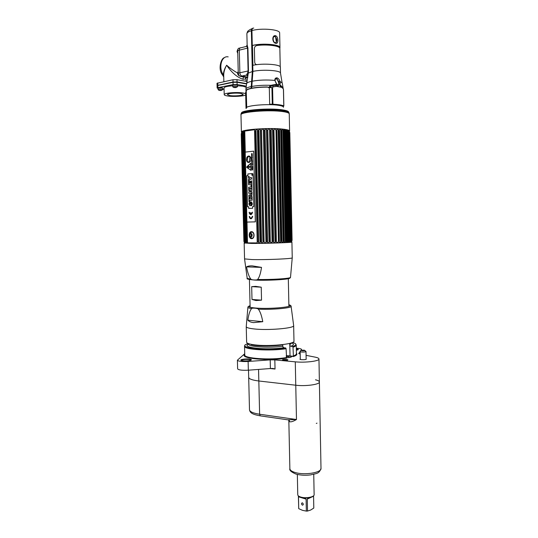 <?xml version="1.0" encoding="UTF-8"?>
<svg xmlns="http://www.w3.org/2000/svg" width="538" height="538" viewBox="0 0 538 538"><rect width="100%" height="100%" fill="white"/><g stroke="black" fill="none" stroke-linecap="round" stroke-linejoin="round"><path stroke-width="0.81" d="M278.072 86.295L278.085 86.652M289.37 131.467L289.605 131.03C289.525 130.304 287.527 129.698 283.613 129.214C270.15 127.425 240.009 129.564 241.401 132.126L241.656 132.536M246.491 108.138C244.555 105.609 268.106 103.518 278.771 105.347C282.046 105.872 283.6 106.524 283.439 107.297M271.038 87.539L269.451 86.436M251.683 87.707L251.105 87.876M248.798 88.884L248.435 89.227M246.727 107.479L246.249 90.848C246.29 89.92 248.173 89.086 251.898 88.34C256.552 87.479 261.979 87.082 268.2 87.143M268.973 87.156L271.091 87.58M246.713 83.363L248.28 73.134L248.469 70.855L248.099 70.989L247.756 72.583L248.28 73.134L252.329 71.534L251.118 88.299C247.702 89.039 245.987 89.846 245.953 90.74L246.095 91.837L246.269 90.095M252.914 28.225C251.912 28.373 251.394 29.207 251.354 30.727L252.329 71.534M248.469 70.855L247.917 48.01L247.144 44.943L246.875 33.746C247.319 31.816 247.783 30.868 248.253 30.888C249.175 30.424 248.139 30.283 252.692 28.38M247.783 89.234L248.179 89.321M247.722 77.754L240.325 76.376C239.114 75.966 238.428 74.876 238.267 73.107L239.861 72.764L239.296 50.182C239.37 48.494 239.988 47.667 241.159 47.707C239.988 47.667 239.37 48.494 239.296 50.182L239.861 72.764C240.022 74.533 240.708 75.629 241.918 76.04C240.708 75.629 240.022 74.533 239.861 72.764L248.099 70.989L247.547 48.158C247.003 46.557 246.444 46.012 245.886 46.537L241.239 47.721M247.769 77.136L241.918 76.04L247.769 77.136M240.345 76.383L246.491 75.078L247.83 76.12M240.325 76.376L246.491 75.078L247.756 72.583M247.897 72.173L248.381 72.422M251.354 87.802L251.381 85.865M251.656 86.598L252.638 71.594L251.663 30.807L252.201 29.072M246.074 91.668L245.664 92.227M246.021 108.434L245.624 92.267L246.081 91.816L246.471 107.882M275.564 36.786L276.377 42.341M277.178 79.086L278.63 82.576L279.202 82.832M271.246 85.818L270.251 85.764M269.894 86.033L271.36 87.573M277.85 86.45L278.758 85.159M278.866 84.412L278.63 82.576M276.989 84.56L274.824 80.431C274.757 78.669 275.49 77.808 277.023 77.842C278.395 78.366 279.363 79.55 279.928 81.399C280.453 83.108 280.332 84.318 279.565 85.031L275.469 84.365L270.964 85.334L268.892 87.728L267.359 86.954C261.354 86.954 256.135 87.358 251.697 88.185L252.907 71.399L252.759 65.347C262.336 63.04 281.024 64.358 280.385 67.223L280.513 73.181L282.087 82.59M282.571 87.385L280.621 85.313L279.565 85.031M278.072 84.748C279.209 84.6 279.491 83.592 278.899 81.715L276.572 78.81L275.685 78.925M273.223 86.88L272.531 85.885L275.853 85.334L277.42 85.535L277.857 86.618L279.316 86.9L280.601 87.116L280.083 86.019L281.166 86.309L282.934 87.876L283.499 89.57L283.782 105.905C281.946 105.071 278.328 104.52 272.941 104.237L269.673 104.177L269.303 87.64L272.571 87.559L273.223 86.88L276.243 86.416L277.857 86.618M272.531 85.885L271.535 86.174L270.964 85.334C263.748 85.065 257.312 85.448 251.656 86.477M275.469 84.365L276.243 86.416M280.601 87.116L281.724 87.405L280.621 85.313M281.724 87.405L283.19 88.676M283.378 105.73L283.486 106.336L283.829 106.006M279.807 48.245L279.962 47.674C280.601 44.446 261.871 42.905 252.288 45.481L251.932 30.565C251.999 28.877 252.598 28.05 253.748 28.077M275.57 35.703C278.549 36.584 278.731 44.311 275.738 43.322C271.986 42.677 271.791 34.849 275.57 35.703L275.066 36.55L273.997 36.712M275.476 42.778C277.406 41.144 277.265 39.072 275.066 36.55M252.921 65.313L252.45 45.522C261.898 42.979 280.359 44.499 279.733 47.68L279.74 48.084M222.84 89.18L224.07 89.382M246.095 86.093L237.11 84.533L233.102 84.587L217.897 87.667L217.13 88.03L217.897 88.367M237.561 85.73L243.035 86.214L245.974 87.183M245.691 94.991C243.263 96.309 232.893 96.867 227.547 95.972C225.395 95.629 224.285 95.192 224.205 94.654L224.03 87.923C224.359 86.887 227.244 86.181 232.698 85.798M224.205 94.654C223.653 93.013 236.807 91.857 243.203 93.013L245.658 93.652M240.896 93.451C236.35 92.63 227.029 93.451 227.413 94.621L229.766 95.556C234.339 96.342 243.492 95.542 243.163 94.372L240.896 93.451M217.13 88.03L217.07 85.824L217.836 85.461L233.041 82.334L237.056 82.28L246.545 83.955M246.592 83.686L243.882 83.451M243.795 83.471L236.962 81.978L233.115 82.032L217.379 85.582M234.037 82.2L236.034 82.166M238.267 73.107L237.702 50.572C237.769 48.891 238.388 48.064 239.558 48.104L240.136 47.956M247.836 75.952L247.164 75.771M237.581 72.993C233.855 70.955 230.21 68.366 226.639 65.226C224.548 68.622 223.452 71.87 223.351 74.97L223.734 76.618M246.505 75.125L247.372 75.374M247.124 73.894L247.352 75.374M245.9 77.418C245.866 78.804 244.851 79.402 242.86 79.227C237.07 77.237 231.663 72.569 226.639 65.226C224.696 68.75 223.721 72.105 223.7 75.307L223.869 81.635M246.606 83.632L237.043 81.931L233.035 81.991L217.056 85.488L217.002 83.289L232.974 79.738L236.989 79.678L247.157 81.514M223.653 72.348L223.889 72.805M218.092 89.577L218.737 89.214C220.815 88.965 222.187 89.046 222.846 89.463L222.833 89.523M218.704 87.976C220.795 87.721 222.167 87.808 222.819 88.232L222.846 89.463C222.214 90.243 221.105 90.471 219.517 90.149C219.168 90.566 218.69 90.357 218.072 89.523L218.045 88.286L218.704 87.976M221.427 90.458C221.965 90.122 221.333 90.021 219.538 90.149C219.006 90.485 219.639 90.586 221.427 90.458M218.045 88.42L217.722 88.077C218.69 87.647 220.23 87.539 222.335 87.761L221.912 87.902M232.739 86.658L233.425 86.275C235.536 86.013 236.922 86.1 237.574 86.524L237.561 86.591M232.719 86.605L232.685 85.347L233.391 85.011C235.516 84.748 236.902 84.836 237.547 85.266L237.574 86.531C237.023 87.338 235.893 87.573 234.198 87.23C233.781 87.667 233.284 87.459 232.719 86.598M236.108 87.553C236.693 87.203 236.068 87.095 234.225 87.23C233.647 87.58 234.272 87.687 236.108 87.553M232.685 85.488L232.362 85.125C233.371 84.674 234.951 84.56 237.097 84.789L236.659 84.937M237.83 49.489L237.177 51.345L237.769 53.289M238.22 71.352L237.722 73.067L239.37 75.845M244.447 242.638L243.99 241.454L244.857 242.752L244.447 241.522L245.214 242.786L245.631 242.813L245.281 241.575L246.182 242.84L246.774 242.86L246.485 241.616L247.507 242.88L257.225 242.907L254.662 130.956L255.496 130.889L255.947 129.887L258.657 242.894L255.947 129.887M257.292 241.636L258.119 241.623L255.496 130.889M244.279 242.376L243.902 241.407L241.219 133.901L243.902 241.407M244.756 242.504L244.427 241.69M244.723 241.232L244.736 241.602M245.187 241.73L245.025 241.38M285.375 241.858L285.86 240.849L286.451 240.822L284.118 131.037L283.519 130.969L282.907 129.692L281.865 129.584L284.279 242.187L285.375 241.858L282.988 129.967M283.634 240.957L281.266 130.754L280.668 129.483L283.096 242.241L283.634 240.957L284.313 240.923M283.096 242.241L281.939 242.295L279.518 130.633L281.899 241.031L281.145 241.058L278.745 130.586L279.511 130.633L279.491 129.402L280.668 129.483M278.745 130.586L278.166 129.322L280.628 242.349L281.145 241.058M280.628 242.349L279.356 242.396L279.242 241.132L278.428 241.159L276.001 130.458L276.828 130.492L279.242 241.132M275.537 241.253L273.075 130.384L272.564 129.127L275.086 242.537L275.537 241.253L276.397 241.226L276.586 242.49L277.944 242.443L278.428 241.159M275.086 242.537L273.667 242.584L273.405 241.313L272.51 241.34L272.12 242.342L269.558 129.107L268.085 129.113L267.81 130.371L270.325 241.401L270.654 242.665L272.12 242.342M269.41 241.421L266.888 130.384L266.478 129.133L269.067 242.705L269.41 241.421L270.325 241.401M269.067 242.705L267.588 242.739L267.198 241.468L266.283 241.488L266.001 242.773L264.535 242.799L264.084 241.535L263.183 241.549L260.6 130.579L261.515 130.539L264.084 241.535M258.657 242.894L260.029 242.873L260.17 241.596L261.044 241.589L261.542 242.853L262.968 242.826L263.183 241.549M258.61 242.611L258.119 241.623M260.17 241.596L257.567 130.747L258.442 130.694L261.044 241.589M266.283 241.488L263.728 130.452L264.656 130.425L267.198 241.468M266.888 130.384L267.81 130.371M272.51 241.34L270.015 130.357L270.923 130.357L273.405 241.313M273.075 130.384L273.95 130.404L276.397 241.226M281.266 130.754L281.952 130.815M242.08 134.641L244.662 241.239M243.99 241.454L241.401 133.525L244.084 241.475M244.447 241.522L241.959 133.148L244.649 241.535M245.281 241.575L242.584 132.886L245.597 241.589L242.907 132.772L243.432 131.46L244.023 131.279L246.908 241.623M246.485 241.616L243.795 132.509M254.662 130.956L254.535 129.725L244.756 131.09L244.212 132.402M257.567 130.747L257.359 129.51L255.98 129.604M260.6 130.579L260.325 129.335L258.886 129.416L258.442 130.694M263.728 130.452L263.385 129.214L261.905 129.268L261.515 130.539M266.478 129.133L264.992 129.167L264.656 130.425M270.015 130.357L269.578 129.382M272.564 129.127L271.132 129.113L270.923 130.357M276.001 130.458L275.449 129.201L274.084 129.16L273.95 130.404M278.166 129.322L276.888 129.254L276.828 130.492M242.376 134.547L242.517 134.197M242.066 134.211L242.013 134.614M241.965 133.363L242.342 133.29L245.046 242.356M241.717 132.825L241.723 133.195M241.333 133.532L241.219 133.901M241.306 133.639L241.649 132.57M241.757 133.263L242.107 132.025L241.401 133.525M242.584 132.886L242.88 131.649L241.959 133.148M288.684 133.72L290.903 240.17M290.93 240.15L288.657 132.503M291.085 241.441L291.186 240.17M289.491 133.33L291.717 240.21M291.596 241.064L291.724 240.647M289.821 132.785L292.094 240.291L289.821 132.738M291.737 241.172L292.094 240.291M291.737 241.32L289.74 132.509L289.222 131.211L289.424 132.261L288.677 130.862L288.281 130.7L288.341 131.817L287.763 130.526L287.191 130.378L287.487 131.595L287.084 131.507L286.478 130.216L285.739 130.082L285.974 131.299L285.463 131.218L284.858 129.94L283.956 129.813L284.118 131.037M291.509 241.091L291.979 240.372M291.522 241.643L289.236 132.16M288.644 131.918L290.607 241.777L291.488 240.459M290.91 240.52L288.341 131.817M287.763 130.526L290.09 241.824L290.614 240.547M290.09 241.824L289.531 241.878L289.78 240.62L289.377 240.647L287.084 131.507M286.478 130.216L288.832 241.925L289.377 240.647M288.832 241.925L288.106 241.979L288.287 240.715L287.783 240.748L285.463 131.218M284.858 129.94L287.231 242.033L287.783 240.748M287.231 242.033L286.344 242.08L286.451 240.822M285.974 131.299L288.287 240.715M287.487 131.595L289.78 240.62M289.424 132.261L291.67 240.432M289.363 131.433L289.74 132.509M289.814 132.617L292.053 240.351L289.814 132.617M289.296 131.81L289.471 132.166M288.65 132.287L289.034 132.469M287.87 132.61L288.368 133.121M254.561 130.909L257.191 241.696M247.507 242.88L246.996 222.066L255.389 221.864L253.701 151.144L255.328 221.871L246.935 222.073L245.214 152.099L253.64 151.144M245.274 152.093L244.756 131.09M251.407 231.69C248.368 231.562 248.543 238.832 251.576 238.67C255.005 238.825 254.83 231.474 251.407 231.69M257.386 130.579L260.002 241.784M261.508 242.571L258.865 129.692M261.542 242.853L258.886 129.416M260.352 130.23L262.947 241.918M265.974 242.268L263.385 129.712M267.581 242.369L264.999 129.53M273.647 241.636L271.152 130.041M279.336 241.172L276.909 130.452M282.907 129.692L285.308 242.14M288.879 130.337L289.229 131.628M291.293 240.856L289.02 131.736M289.222 131.225L291.737 241.011M291.603 241.394L291.589 240.829M289.02 132.422L291.28 240.896M290.412 240.903L288.146 132.509M242.039 133.128L244.736 241.649M241.562 133.108L244.265 241.858M241.71 132.671L244.44 242.275M244.373 242.113L241.656 132.832M245.214 242.786L242.463 131.83M246.182 242.84L243.432 131.46M252.006 236.256L251.912 234.064M251.898 238.637L249.612 236.195M249.538 234.312L251.609 231.703M251.73 233.801C250.728 234.756 250.762 235.664 251.845 236.532M251.233 238.105C249.504 237.251 249.087 235.651 249.975 233.31L251.67 232.127C254.501 231.945 254.656 238.354 251.818 238.213L250.123 237.15M250.822 233.337L250.775 233.6C249.309 234.682 249.336 235.758 250.849 236.821L250.91 237.076C252.611 235.819 252.584 234.568 250.822 233.337C249.128 234.595 249.155 235.839 250.91 237.076M252.631 174.164L252.335 174.554L252.894 174.507L252.645 174.278M253.055 174.231L252.699 174.89L252.127 174.305L252.483 173.646L253.055 174.231L252.49 173.646L252.14 174.305L252.712 174.89L253.062 174.231M250.984 170.338L246.74 167.379L250.849 163.182M250.251 166.827L250.896 166.76L250.251 166.827M249.834 167.197L249.814 166.531L248.146 166.35L248.179 167.688L249.834 167.197M249.128 162.133L247.487 161.689L247.218 160.727L247.796 157.177L247.204 160.727L247.467 161.689L249.128 162.14L249.988 156.888L248.327 156.444L248.26 156.84L248.341 156.444M248.26 156.84L247.951 157.217L248.105 156.8M248.489 162.429C245.745 162.402 245.859 156.202 248.61 156.067L248.892 156.06M251.858 173.619L247.843 173.956L247.883 175.644L246.747 175.738L247.514 206.794L248.643 206.747L248.684 208.401L252.692 208.233L252.652 206.572L253.828 206.518L253.082 175.213L251.898 175.314L251.858 173.619L247.857 173.956L247.897 175.65L246.767 175.738L247.527 206.794M249.242 216.444C250.466 219.504 251.623 219.47 252.712 216.337L252.356 216.343C251.495 218.845 250.574 218.872 249.592 216.431L249.242 216.444M250.742 214.124L249.141 212.275C250.365 215.334 251.522 215.287 252.611 212.147L251.091 214.111L251.058 212.698L250.708 212.712L250.775 214.124L251.058 212.698M250.896 170.311L250.728 163.229L246.713 166.928L246.727 167.379L250.896 170.311M252.719 169.907L252.335 169.584L252.705 169.08L251.966 169.214L251.885 169.981L252.719 169.907M252.295 168.186L251.952 168.764L251.838 168.206L251.858 168.932L252.699 168.851L252.678 168.112L252.591 168.703L252.295 168.186M252.678 167.997L252.652 166.861L251.818 167.412L252.678 167.997M252.638 166.343L252.066 165.845L251.804 166.793L252.638 166.343M251.764 165.025L252.604 164.944L251.764 165.025M252.591 164.527L251.878 164.594L252.578 163.754L251.737 163.834L252.423 163.908L251.757 164.749L252.591 164.527M251.797 162.207L252.53 161.978L251.683 161.676L251.797 162.207M252.43 157.842L251.582 157.385L251.602 158.32L252.43 157.842M252.416 157.136L251.569 157.069L252.416 157.136M252.376 155.455L251.656 155.388L252.356 154.534L251.515 154.628L252.201 154.695L251.535 155.543L252.376 155.455M252.315 163.377L252.322 163.545C252.954 161.743 251.354 164.177 251.919 162.9L251.919 162.738C251.367 164.48 252.9 162.012 252.315 163.377M252.517 161.434L252.134 161.313L252.497 160.606L251.757 160.748L251.676 161.514L252.517 161.434M251.636 159.692L252.396 159.934L251.656 160.479L252.356 160.358L252.342 159.524L251.636 159.692M252.221 158.522C252.114 159.181 251.986 159.194 251.831 158.555L251.824 158.394C251.972 159.369 252.107 159.356 252.214 158.347L252.221 158.522M251.73 155.812L251.596 156.592L252.114 156.766L252.349 155.933L251.73 155.812M251.697 153.525C251.078 155.287 252.705 152.785 252.1 154.164L252.1 154.332C252.746 152.523 251.111 155.005 251.697 153.686L251.697 153.525M252.073 174.312C252.43 175.173 252.766 175.146 253.075 174.225C252.719 173.357 252.389 173.391 252.073 174.312M248.59 156.067C245.671 156.228 245.839 162.866 248.744 162.429C251.676 162.294 251.515 155.59 248.59 156.067M249.921 204.386L251.253 201.817M251.327 205.785L251.347 203.189M250.029 205.751C248.771 204.783 248.738 203.539 249.948 202.012C247.419 204.131 250.99 207.507 250.984 204.319C251.441 202.92 251.528 202.954 251.259 204.42L251.293 205.792C253.99 203.546 250.224 200.001 250.257 203.256C249.827 204.568 249.733 204.601 249.975 203.357L249.948 202.006M249.06 201.663L248.966 197.681L249.753 197.634L248.933 197.681L249.033 201.663L249.847 201.622L249.82 200.344L252.127 200.223L252.093 198.791L249.78 198.919L249.753 197.634M249.814 198.912L252.093 198.798M252.08 198.132L248.946 196.753L248.906 195.307L251.966 193.579M250.964 196.37L249.834 195.987L250.943 195.462L250.997 196.37L250.943 195.482M248.859 193.357L248.825 192.026L250.493 190.358L248.798 192.026L248.825 193.357L251.959 193.169L251.925 191.797L250.217 191.958L251.885 190.291L251.858 188.952L248.724 189.154L248.758 190.526L250.466 190.358M248.791 190.519L248.758 189.161L251.858 188.952M250.257 191.952L251.925 191.804M248.744 188.616L248.711 187.19L251.105 187.029L251.058 185.059L251.764 185.011L251.031 185.059L251.078 187.022L248.677 187.19L248.711 188.616L251.845 188.408L251.764 185.005M248.65 184.79L248.563 181.239L249.262 181.185L248.529 181.239L248.617 184.79L251.75 184.568L251.663 180.916L250.93 180.97L250.984 183.189L250.493 183.223L251.017 183.189L250.964 180.97L251.663 180.916M249.343 183.303L249.793 183.276L249.746 181.474L250.446 181.42L249.713 181.474L249.76 183.276L249.309 183.31L249.262 181.178M248.556 180.929L248.516 179.356L249.558 178.522L248.482 177.856L248.442 176.303M250.452 177.742L251.582 177.654L250.426 177.742L248.408 176.276L248.448 177.856L249.524 178.522L248.489 179.356L248.522 180.956L250.473 179.174L251.616 179.087L251.582 177.654M251.912 175.314L253.082 175.22M248.697 208.401L248.643 206.747M248.912 196.753L252.08 198.145L252.046 196.747L251.623 196.605L251.966 193.559L248.872 195.307L248.912 196.753M250.493 183.223L250.446 181.42M251.031 218.798C249.995 218.663 249.41 217.877 249.276 216.444L249.592 216.431M251.024 218.307L252.712 216.337M251.125 214.104L252.611 212.147M250.916 214.622C249.888 214.487 249.302 213.7 249.168 212.275L249.491 212.261M256.895 64.654C255.537 64.486 254.81 63.652 254.709 62.139L254.393 48.79C254.447 47.028 255.268 45.938 256.848 45.535C267.07 44.109 280.244 45.864 279.854 48.501L280.244 66.799M261.535 300.157L251.999 299.451L255.98 300.554L261.535 300.157L261.233 287.191L255.644 286.357L251.683 286.64L261.233 287.191M251.999 299.451L251.683 286.64M244.588 243.008L251.522 243.438C265.577 243.519 293.042 242.564 291.919 242.053L291.475 241.939M246.525 266.882C247.715 266.128 249.612 265.785 252.221 265.859L261.508 267.379L246.525 266.882C247.628 272.82 249.081 276.902 250.89 279.128L247.211 278.408C246.283 278.953 248.664 279.498 254.353 280.022C266.592 280.587 290.702 279.854 290.48 277.42C290.238 278.576 270.829 279.807 257.615 279.457C257.272 279.881 256.149 280.056 254.252 279.962C252.376 279.874 251.253 279.592 250.89 279.128M261.508 267.379C260.654 273.351 259.356 277.379 257.615 279.457M254.467 280.056L248.26 279.209M289.276 277.89C293.398 279.175 267.951 280.823 254.615 280.069M293.977 341.105C295.14 344.233 267.964 346.815 253.983 344.771C249.181 344.112 246.734 343.244 246.633 342.181L246.243 326.653C246.343 327.581 248.791 328.328 253.6 328.886C267.588 330.621 294.811 328.301 293.654 325.577L293.977 341.105M258.327 309.148C260.163 311.455 261.65 315.638 262.779 321.697L253.593 322.612C250.997 322.336 249.081 321.529 247.843 320.191C248.65 314.441 249.901 310.567 251.602 308.577C251.939 308.166 253.048 308.039 254.938 308.193C256.814 308.348 257.944 308.671 258.327 309.148C272.558 309.901 293.109 307.944 291.078 306.122L293.654 325.577M262.779 321.697L247.843 320.191M251.602 308.577C248.852 308.16 247.628 307.669 247.937 307.104C247.85 306.754 248.563 306.277 250.076 305.665C247.467 306.626 249.202 307.413 255.288 307.998C270.083 309.404 297.171 306.68 288.866 304.743M287.756 419.822L296.478 419.519L259.625 414.24C253.095 413.218 249.719 411.725 249.491 409.754L248.691 377.313C248.906 378.947 252.288 380.171 258.825 380.991L295.765 385.221C305.658 386.472 319.935 384.468 319.384 381.987C319.323 381.133 318.025 380.406 315.503 379.801M268.381 417.017L265.442 416.641M317.003 423.171L316.304 423.406L317.003 423.171M288.913 419.99L289.592 421.691C290.883 422.175 293.183 421.456 296.478 419.519L295.765 385.221L258.825 380.991C252.288 380.171 248.906 378.947 248.691 377.313L248.509 370.184M289.592 421.691L288.563 419.943M296.31 348.227C299.605 348.422 301.354 348.832 301.549 349.451L300.823 350.547M300.157 351.482L298.778 353.661M300.204 354.179L298.778 353.392M306.082 355.342L315.073 357.124C317.602 357.635 318.893 358.254 318.96 358.987C319.505 361.119 305.194 362.881 295.281 361.839L274.831 359.902L275.039 369.034L272.84 368.456L270.399 368.537L248.341 370.191C242.06 370.487 238.489 370.036 237.621 368.839L237.399 360.198L244.729 353.715M270.399 368.537L270.197 359.875L274.831 359.902M270.197 359.875L248.126 361.462C241.838 361.744 238.26 361.328 237.399 360.198M249.787 359.128C245.987 358.49 238.818 359.606 241.306 360.467L242.436 360.736C245.853 361.079 248.697 360.897 250.964 360.184C251.791 359.754 251.401 359.397 249.787 359.128M296.351 350.211L297.971 349.821C298.698 349.438 298.24 349.122 296.586 348.88L296.324 348.853M300.298 358.927C299.679 359.216 299.955 359.458 301.132 359.646C304.898 359.841 306.573 359.572 306.149 358.839M286.283 357.743C291.603 357.414 292.806 356.855 289.895 356.069L293.432 356.56L292.995 347.225C295.154 346.519 296.236 345.793 296.25 345.053L295.839 344.307M244.918 345.477L244.541 346.23C243.458 349.592 270.096 351.294 286.075 348.711L286.613 358.046M286.989 359.519C282.86 359.404 281.569 359.707 283.109 360.413C287.265 360.527 288.556 360.225 286.989 359.519M300.231 355.672L300.238 356.069M285.846 359.424L287.884 359.761M286.243 356.613L288.967 356.418M288.698 357.615L289.094 357.568M270.278 368.543L275.039 369.034M318.96 358.987L319.384 381.987C319.935 384.468 305.658 386.472 295.765 385.221L295.281 361.839M284.199 359.74L283.001 359.613M251.064 360.137L249.558 359.525C245.247 359.196 242.47 359.498 241.212 360.42L241.212 360.42M296.33 349.243L298.005 349.808M286.075 348.711L285.752 347.985L283.856 347.736L282.88 346.849L282.732 344.892C272.578 346.438 256.653 346.243 251.185 344.67L251.542 344.387M293.23 356.25L286.223 355.645M289.659 343.405L289.807 345.383L290.782 346.264L292.672 346.506C295.692 345.497 296.546 344.495 295.248 343.5L292.618 342.41M292.995 347.225L292.672 346.506M251.172 344.32L251.185 344.67M270.567 345.45C264.837 345.625 259.881 345.463 255.711 344.972M248.045 343.439L245.489 344.629C239.423 348.288 267.951 350.837 285.752 347.985M268.778 417.078L265.456 416.6M313.741 474.294L314.131 494.637C314.481 497.092 305.638 498.679 300.681 497.025C298.798 496.426 297.823 495.659 297.756 494.745L297.339 474.429M302.04 497.361L305.416 498.289L306.109 499.13L306.351 511.1L307.528 511.053L307.292 499.082L307.817 498.262L310.507 497.179M304.111 497.993L309.162 497.791M313.567 495.801L313.802 508.054L310.688 510.024L307.528 511.053M305.934 498.067L305.927 497.711M304.777 498.04L304.77 497.684M306.351 511.1L302.531 510.354L298.724 508.666L298.482 496.796L298.603 496.211L299.545 496.601M302.423 505.189C303.614 504.772 303.593 503.978 302.376 502.808C301.193 503.225 301.206 504.019 302.423 505.189M298.375 495.868L298.724 508.666M289.605 131.03L289.249 113.848C289.162 112.98 287.157 112.247 283.237 111.655C269.746 109.47 239.565 111.891 240.977 114.937L241.401 132.126M289.249 113.848L289.195 113.531C289.195 112.637 287.198 111.891 283.19 111.285C269.605 109.066 239.249 111.554 241.017 114.621L240.97 114.903M241.118 114.217L241.206 113.854C239.457 110.788 269.551 108.313 283.022 110.525C286.989 111.131 288.98 111.877 288.973 112.772L289.088 113.162M241.549 113.162C240.096 110.135 269.545 107.734 282.726 109.913C286.599 110.505 288.556 111.238 288.59 112.112M251.354 30.727C248.388 31.628 246.895 32.63 246.875 33.746M251.515 81.339C248.233 82.079 246.592 82.906 246.592 83.807L245.913 89.066C245.947 88.165 247.662 87.338 251.078 86.598M252.557 28.514L251.905 28.763M246.417 89.967L246.182 90.72M247.917 48.01L237.702 50.572M248.099 71.177L248.462 71.406M252.907 71.399C262.477 69.173 281.159 70.424 280.513 73.181M252.093 81.218C259.282 79.94 266.861 79.678 274.824 80.431L275.133 80.66C274.972 79.442 275.436 78.824 276.539 78.804L276.572 78.81M278.899 81.715L279.928 81.399L282.221 83L283.129 88.171L282.652 87.486M277.023 77.842L276.539 78.804M278.361 85.118L277.85 84.728M272.941 104.237L272.571 87.559M283.439 89.503L283.782 105.905M272.289 104.237L271.919 87.553M279.962 47.674L279.646 33C280.278 29.503 261.529 27.788 251.932 30.565M275.738 43.322L275.227 42.731C272.605 42.3 272.484 35.414 274.958 36.523M217.897 87.667L217.836 85.461M233.102 84.587L233.041 82.334M237.11 84.533L237.056 82.28M223.694 75.159L223.357 74.587M222.369 74.715L223.351 74.97C218.213 67.66 221.542 55.353 228.186 56.88M243.479 76.961L242.86 79.227M217.823 85.118L217.769 82.913M233.035 81.991L232.974 79.738M237.043 81.931L236.989 79.678M285.86 240.849L283.519 130.969M244.165 243.136L244.555 258.892L251.919 259.558C265.96 259.955 293.371 258.738 292.242 257.81L291.919 242.053M290.513 277.265L292.242 257.81M290.116 305.571L288.879 305.248M250.089 306.142L248.865 306.519M260.748 415.914L260.264 415.847L259.625 414.24L258.549 369.424M319.384 381.987L320.998 468.416C321.704 472.62 304.743 475.424 295.335 472.552C291.791 471.517 289.969 470.225 289.868 468.659L288.832 420.42L289.558 420.084L260.264 415.847C251.387 414.273 250.009 412.431 249.491 409.754M286.815 358.079C268.872 361.24 239.262 358.523 244.75 354.468M296.418 353.278C297.561 354.374 296.566 355.463 293.432 356.56M301.488 349.633L301.502 350.319M300.143 359.397L300.137 359.001M248.126 361.462L248.341 370.191M286.263 357.595C270.298 360.332 243.68 358.469 244.756 354.878L244.541 346.23M296.25 345.053L296.425 353.701C296.418 354.495 295.335 355.262 293.176 356.015M290.029 355.806L289.807 345.383M289.686 344.771L292.053 342.659M248.623 343.661L248.63 344.085C247.796 346.802 269.202 348.227 282.759 346.23M283.856 347.736C266.458 350.406 240.278 347.561 248.637 344.152M292.06 343.15C294.246 344.145 293.815 345.181 290.782 346.264M286.055 359.734C286.868 360.097 286.196 360.258 284.051 360.198C283.25 359.828 283.916 359.673 286.055 359.734M304.219 350.211C305.248 350.621 304.468 350.796 301.885 350.736C300.863 350.325 301.643 350.151 304.219 350.211M306.156 359.377L306.001 351.516C305.342 352.007 303.735 352.168 301.199 351.986L300.15 351.603C300.325 350.709 300.883 350.258 301.818 350.258M313.573 496.204L307.292 499.082M306.109 499.13L298.482 496.796M252.181 79.382L252.127 77.149M283.17 106.665L283.149 105.65M245.913 89.066L245.953 90.74M246.444 90.337L246.101 91.769M247.144 44.943L246.37 46.382M277.783 84.715C276.646 84.338 275.765 82.987 275.133 80.66M283.499 89.57L283.849 105.966M246.269 90.572L246.263 90.128M223.741 76.995L222.497 74.903C217.634 69.261 221.131 57.976 224.46 57.66M246.834 75.522L247.399 75.401M245.953 77.425L246.048 81.319M218.193 88.131L217.722 88.077M232.84 85.179L232.362 85.125M237.776 53.457L237.036 51.473L237.614 49.725M238.98 75.656C238.072 74.937 237.608 74.109 237.581 73.181L238.186 71.393M244.689 243.263L243.996 241.495M242.107 131.38L241.71 132.57M291.388 242.201L292.013 240.365M263.378 129.597L265.974 242.382M284.199 130.842L286.539 241.031M245.893 242.087L243.176 132.227M290.15 241.636L287.83 130.721M250.116 307.225L249.437 279.518M288.899 306.337L288.314 278.63M244.555 258.892L247.211 278.408M246.243 326.653L247.89 307.332M288.866 304.77C290.419 305.322 291.159 305.772 291.078 306.122M320.998 468.416C319.101 474.334 315.725 473.373 310.695 474.879C305.382 475.552 300.466 475.283 295.954 474.065C291.24 472.055 289.209 470.252 289.868 468.659M301.549 349.451L301.569 350.299M288.946 355.692L288.987 357.393M287.487 360.231L285.759 359.7M282.638 360.325L284.326 359.727M306.001 351.516L304.542 350.258M300.312 359.465L300.15 351.603M298.382 496.218L298.368 495.868M309.868 497.32L308.671 497.872M308.496 497.953L307.81 498.262M305.416 498.289L304.703 498.074M304.555 498.027L302.793 497.489"/></g></svg>
